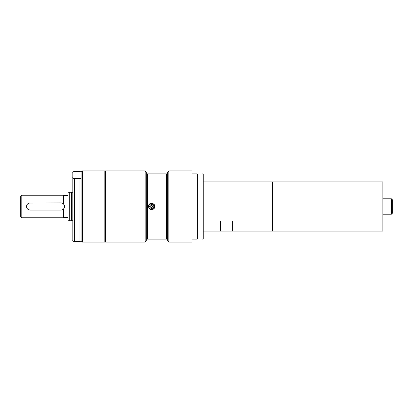 <?xml version="1.0" encoding="UTF-8"?>
<svg xmlns="http://www.w3.org/2000/svg" width="413" height="413" viewBox="0 0 413 413"><rect width="100%" height="100%" fill="white"/><g stroke="black" fill="none" stroke-linecap="round" stroke-linejoin="round"><path stroke-width="0.62" d="M168.855 170.93L167.668 172.118L167.668 173.894L146.326 173.894L146.326 239.106L167.668 239.106L167.668 240.882L168.855 242.07L191.978 242.07L191.978 239.106L197.311 239.106C204.198 239.106 204.198 239.106 197.311 239.106C204.198 239.106 204.198 239.106 197.311 239.106L197.311 173.894L191.978 173.894L191.978 170.93L168.855 170.93L168.855 242.07M145.144 170.93L145.144 242.07L105.423 242.07L105.423 170.93L145.144 170.93L146.326 172.118L146.326 173.894M146.326 239.106L146.326 240.882L145.144 242.07M166.485 173.894L166.485 239.106M167.668 173.894L167.668 239.106M147.513 173.894L147.513 239.106M151.664 203.237C154.808 204.032 155.603 205.855 154.059 208.71C151.189 210.501 149.305 209.768 148.401 206.5C148.597 204.518 149.682 203.433 151.664 203.237M220.434 230.955L220.434 221.063L232.287 221.063L232.287 230.955L220.434 230.955M197.311 173.894C204.198 173.894 204.198 173.894 197.311 173.894C204.198 173.894 204.198 173.894 197.311 173.894M72.817 177.301L72.817 240.289C72.528 240.877 73.122 241.337 74.598 241.672L79.931 241.672L81.118 240.82L82.306 242.07L82.306 170.93L81.118 172.118L81.118 177.833L79.931 178.684L74.598 178.684C73.122 178.349 72.528 177.889 72.817 177.301L72.817 172.711C72.528 172.123 73.122 171.663 74.598 171.328L79.931 171.328L81.118 172.18M79.931 178.684L79.931 241.672M81.118 177.833L81.118 240.82M72.817 192.272L68.078 192.272L68.078 220.728L72.817 220.728M154.508 206.5C154.483 204.977 153.739 204.012 152.268 203.599A2.963 2.963 0 0 1 152.268 209.401C153.739 208.988 154.483 208.023 154.508 206.5M148.701 206.5A2.963 2.963 0 0 1 152.268 203.599L151.06 203.599C149.589 204.012 148.845 204.977 148.819 206.5C148.845 208.023 149.589 208.988 151.06 209.401L152.268 209.401A2.963 2.963 0 0 1 148.701 206.5A2.963 2.963 0 0 1 151.06 203.599A2.963 2.963 0 0 0 151.06 209.401A2.963 2.963 0 0 1 148.701 206.5M148.401 206.5A3.263 3.263 0 0 1 149.795 203.826M153.775 204.017A3.263 3.263 0 0 1 154.25 204.512M149.413 206.5C150.915 203.759 152.412 203.759 153.915 206.5C152.412 209.241 150.915 209.241 149.413 206.5M150.745 206.5A0.919 0.919 0 0 1 152.123 205.705A0.919 0.919 0 0 1 152.123 207.295A0.919 0.919 0 0 1 150.745 206.5M64.521 206.5L64.485 206.975M29.184 203.072L60.964 202.943L62.332 203.217M60.964 202.943A3.557 3.557 0 0 1 64.521 206.5A3.557 3.557 0 0 1 60.964 210.057L30.134 210.057L28.76 209.778M63.87 208.55L64.268 207.816M64.459 207.145L64.521 206.485M64.469 205.901L64.268 205.189M63.87 204.45L63.334 203.846L63.334 195.235L21.837 195.235L21.837 217.765L63.334 217.765L63.334 209.154M26.582 206.614L26.618 205.968M30.134 210.057A3.557 3.557 0 0 1 26.577 206.5A3.557 3.557 0 0 1 30.134 202.943M392.35 204.445L392.35 210.609M21.837 195.235L20.65 196.423L20.65 216.577L21.837 217.765M69.26 192.272L69.26 220.728M71.661 192.272L71.661 220.728M82.306 170.93L104.83 170.93L104.83 242.07L82.306 242.07M202.447 173.894L203.237 174.353L203.237 238.647L202.447 239.106M203.237 181.896L272.601 181.896L272.601 231.104L382.866 231.104L382.866 181.896L272.601 181.896L272.601 231.104L203.237 231.104M392.35 206.5L392.35 213.258L391.4 214.208L391.4 198.792L392.35 199.742L392.35 206.5M74.598 178.684L74.598 241.672M63.334 217.646L68.078 217.646M63.334 195.354L68.078 195.354M104.83 239.199L105.423 239.199M104.83 173.801L105.423 173.801M382.866 214.208L391.4 214.208M382.866 198.792L391.4 198.792"/></g></svg>
